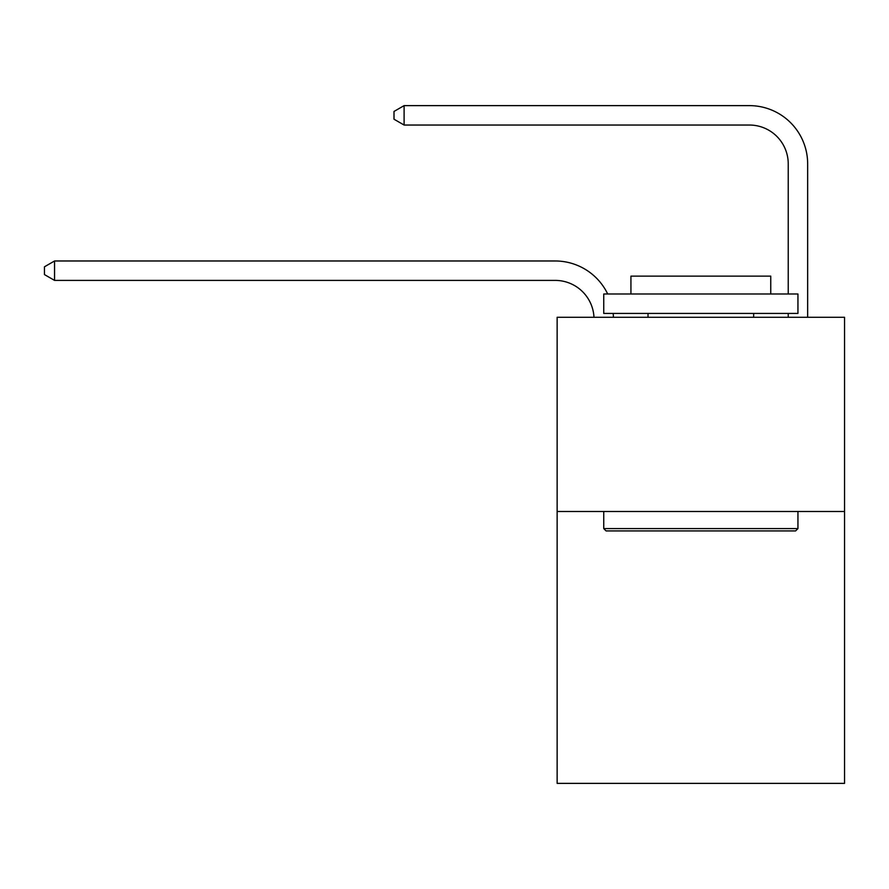 <?xml version="1.0" encoding="UTF-8"?>
<svg xmlns="http://www.w3.org/2000/svg" width="889" height="889" viewBox="0 0 889 889"><rect width="100%" height="100%" fill="white"/><g stroke="black" fill="none" stroke-linecap="round" stroke-linejoin="round"><path stroke-width="1.33" d="M844.55 511.497L844.55 783.376L557.136 783.376L557.136 317.295L844.55 317.295L844.55 511.497L557.136 511.497M593.985 317.295A38.838 38.838 0 0 0 555.192 280.402A38.838 38.838 0 0 1 593.985 317.295A38.838 38.838 0 0 0 555.192 280.402A38.838 38.838 0 0 1 593.985 317.295A38.838 38.838 0 0 0 555.192 280.402A38.838 38.838 0 0 1 593.985 317.295A38.838 38.838 0 0 0 555.192 280.402A38.838 38.838 0 0 1 593.985 317.295A38.838 38.838 0 0 0 555.192 280.402A38.838 38.838 0 0 1 593.985 317.295A38.838 38.838 0 0 0 555.192 280.402A38.838 38.838 0 0 1 593.985 317.295A38.838 38.838 0 0 0 555.192 280.402A38.838 38.838 0 0 1 593.985 317.295A38.838 38.838 0 0 0 555.192 280.402A38.838 38.838 0 0 1 593.985 317.295A38.838 38.838 0 0 0 555.192 280.402A38.838 38.838 0 0 1 593.985 317.295A38.838 38.838 0 0 0 555.192 280.402A38.838 38.838 0 0 1 593.985 317.295A38.838 38.838 0 0 0 555.192 280.402A38.838 38.838 0 0 1 593.985 317.295A38.838 38.838 0 0 0 555.192 280.402A38.838 38.838 0 0 1 593.985 317.295A38.838 38.838 0 0 0 555.192 280.402A38.838 38.838 0 0 1 593.985 317.295A38.838 38.838 0 0 0 555.192 280.402A38.838 38.838 0 0 1 593.985 317.295A38.838 38.838 0 0 0 555.192 280.402A38.838 38.838 0 0 1 593.985 317.295A38.838 38.838 -46 0 0 555.192 280.402L54.551 280.402L44.45 274.579L44.45 266.811L54.551 260.977L555.192 260.977A58.263 58.263 0 0 1 607.698 293.992M788.232 293.992L788.232 163.887A38.838 38.838 0.9 0 0 749.394 125.038L404.106 125.038L394.005 119.215L394.005 111.447L404.106 105.624L749.394 105.624A58.263 58.263 0 0 1 807.657 163.887L807.657 317.295M54.551 260.977L555.192 260.977L54.551 260.977L555.192 260.977L54.551 260.977L555.192 260.977L54.551 260.977L555.192 260.977L54.551 260.977L555.192 260.977L54.551 260.977L555.192 260.977L54.551 260.977L555.192 260.977L54.551 260.977L555.192 260.977L54.551 260.977L555.192 260.977L54.551 260.977L555.192 260.977L54.551 260.977L555.192 260.977L54.551 260.977L555.192 260.977L54.551 260.977L555.192 260.977L54.551 260.977L555.192 260.977L54.551 260.977L555.192 260.977L54.551 260.977L54.551 280.402M788.232 163.887A38.838 38.838 0 0 0 749.394 125.038A38.838 38.838 0 0 1 788.232 163.887A38.838 38.838 0 0 0 749.394 125.038A38.838 38.838 0 0 1 788.232 163.887A38.838 38.838 0 0 0 749.394 125.038A38.838 38.838 0 0 1 788.232 163.887A38.838 38.838 0 0 0 749.394 125.038A38.838 38.838 0 0 1 788.232 163.887A38.838 38.838 0 0 0 749.394 125.038A38.838 38.838 0 0 1 788.232 163.887A38.838 38.838 0 0 0 749.394 125.038A38.838 38.838 0 0 1 788.232 163.887A38.838 38.838 0 0 0 749.394 125.038A38.838 38.838 0 0 1 788.232 163.887A38.838 38.838 0 0 0 749.394 125.038A38.838 38.838 0 0 1 788.232 163.887A38.838 38.838 0 0 0 749.394 125.038A38.838 38.838 0 0 1 788.232 163.887A38.838 38.838 0 0 0 749.394 125.038A38.838 38.838 0 0 1 788.232 163.887A38.838 38.838 0 0 0 749.394 125.038A38.838 38.838 0 0 1 788.232 163.887A38.838 38.838 0 0 0 749.394 125.038A38.838 38.838 0 0 1 788.232 163.887A38.838 38.838 0 0 0 749.394 125.038A38.838 38.838 0 0 1 788.232 163.887A38.838 38.838 0 0 0 749.394 125.038A38.838 38.838 0 0 1 788.232 163.887A38.838 38.838 0 0 0 749.394 125.038A38.838 38.838 0 0 1 788.232 163.887M404.106 105.624L749.394 105.624L404.106 105.624L749.394 105.624L404.106 105.624L749.394 105.624L404.106 105.624L749.394 105.624L404.106 105.624L749.394 105.624L404.106 105.624L749.394 105.624L404.106 105.624L749.394 105.624L404.106 105.624L749.394 105.624L404.106 105.624L749.394 105.624L404.106 105.624L749.394 105.624L404.106 105.624L749.394 105.624L404.106 105.624L749.394 105.624L404.106 105.624L749.394 105.624L404.106 105.624L749.394 105.624L404.106 105.624L749.394 105.624L404.106 105.624L404.106 125.038M606.076 530.922L603.742 528.588L797.944 528.588L795.611 530.922L606.076 530.922M797.944 293.992L797.944 313.417L603.742 313.417L603.742 293.992L797.944 293.992M630.934 293.992L630.934 276.135L770.752 276.135L770.752 293.992M797.944 511.497L797.944 528.588M603.742 511.497L603.742 528.588M753.661 313.417L753.661 317.295M648.025 313.417L648.025 317.295M613.166 313.417A58.263 58.263 0 0 1 613.421 317.295M788.232 317.295L788.232 313.417"/></g></svg>

